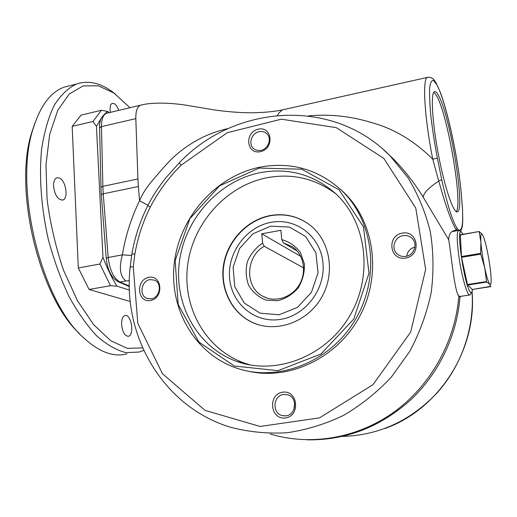 <?xml version="1.0" encoding="UTF-8"?>
<svg xmlns="http://www.w3.org/2000/svg" width="517" height="517" viewBox="0 0 517 517"><rect width="100%" height="100%" fill="white"/><g stroke="black" fill="none" stroke-linecap="round" stroke-linejoin="round"><path stroke-width="0.78" d="M469.514 295.007L460.208 296.409C459.516 296.797 458.637 295.957 457.571 293.889M471.582 292.712L469.985 294.936C467.672 297.217 461.7 276.938 458.883 256.594C456.847 241.213 456.698 232.501 458.443 230.466L459.406 230.66M479.13 231.538L460.363 234.724L479.149 231.513L482.303 234.33L483.305 236.327C484.558 239.513 485.877 244.367 487.253 250.894C489.088 259.78 490.31 267.935 490.93 275.341L491.15 280.143C491.15 283.827 490.691 285.19 489.767 284.227C488.371 282.366 486.684 276.879 484.707 267.754L480.758 254.17L461.545 257.311L467.458 284.512L472.163 289.462M479.149 231.519L460.337 234.977L461.545 257.311M461.435 256.529L480.642 253.382L480.913 242.292L479.156 231.765M467.458 284.512L486.562 281.565L484.707 267.754C482.762 258.345 481.495 249.86 480.913 242.292C480.487 235.28 480.946 232.624 482.303 234.33L482.852 235.287M480.642 253.382L480.758 254.17M462.999 234.272L461.397 232.062C455.606 227.021 464.945 288.415 470.651 292.428L472.124 291.969L472.616 289.404M250.635 365.041L244.567 363.18C205.378 349.434 182.049 306.801 187.69 264.866C193.164 222.872 226.2 186.004 266.501 177.829C291.943 173.021 315.073 178.359 335.882 193.849M259.637 172.756C288.221 167.411 313.535 174.345 335.578 193.565C366.559 221.845 373.675 275.387 349.77 315.822C326.13 356.42 276.343 375.633 237.044 361.525C197.236 347.534 173.641 304.145 179.444 261.46C185.086 218.723 218.685 181.157 259.637 172.756M423.197 197.216C423.358 193.313 428.535 187.91 438.733 181.015L432.761 159.223L437.343 158.073L441.712 179.67L438.733 181.015C445.757 206.199 451.658 222.64 456.427 230.323L454.378 230.485C450.753 231.48 448.853 234.55 448.678 239.688L423.197 197.216C414.918 183.619 405.037 170.914 393.54 159.094L388.849 154.615M460.912 296.306L459.975 297.094L458.825 296.092C454.378 291.071 451.425 255.32 448.678 239.688M456.427 230.323L456.989 228.23L458.043 229.548C461.81 232.211 463.277 225.296 462.444 208.81L461.332 194.024M441.712 179.67C447.283 204.467 452.369 220.656 456.989 228.23M438.364 95.199C449.919 114.709 465.533 208.545 457.61 211.757C454.023 214.581 445.253 189.791 438.83 156.78C432.367 123.789 430.48 93.642 434.306 91.716C435.379 91.076 436.729 92.233 438.364 95.199M129.353 280.705L125.941 280.951C120.034 276.44 118.852 267.741 122.393 254.849L131.602 255.488M308.429 115.911C329.788 113.947 350.804 116.163 371.484 122.568C393.948 128.694 414.376 140.915 432.761 159.23C424.483 117.702 422.26 79.224 427.275 77.421L428.231 77.188M486.562 281.565L486.717 282.069L467.627 285.016M472.131 289.468L490.73 286.644L489.767 284.227L486.717 282.069M472.15 289.475L490.762 286.353M294.658 403.053L293.882 409.561M285.772 415.842C296.364 415.138 297.934 397.347 287.691 394.788L283.768 394.445C273.002 395.247 271.761 413.477 282.385 415.623L285.772 415.842M151.197 298.826C159.895 297.844 162.493 283.161 154.544 280.143L150.014 279.6C141.231 280.653 138.782 295.537 146.957 298.374L151.197 298.826M260.93 150.337C268.446 149.083 272.194 138.136 266.688 133.567C264.588 131.745 262.087 131.111 259.185 131.68C251.579 132.998 247.947 144.159 253.692 148.618C255.741 150.292 258.151 150.867 260.93 150.337M414.918 247.074C410.214 248.38 407.474 251.417 406.698 256.186M405.767 256.38C414.033 255.359 418.091 244.011 412.191 238.492C409.677 236.069 406.646 235.112 403.098 235.636C394.633 236.747 390.768 248.541 397.14 253.892C399.583 256.025 402.459 256.859 405.767 256.38M147.985 205.255L139.564 200.745L138.356 186.514L103.238 193.817L108.176 257.472L122.393 254.849C125.469 235.952 131.195 217.922 139.564 200.745C142.543 193.468 147.532 185.907 154.538 178.074C159.65 172.103 168.057 161.86 176.239 154.796C191.684 141.477 209.03 132.72 228.275 128.507M133.27 266.675L137.793 323.293L162.48 373.746L205.029 410.369L260.116 426.46L319.48 417.878L372.957 384.706L410.672 332.063L425.659 269.383L415.765 208.021L383.801 158.376L336.283 127.66L281.371 119.188L227.234 132.714L180.989 165.311C168.652 177.596 158.441 191.477 150.344 206.955C142.905 221.883 137.755 237.542 134.885 253.925L133.27 266.675L130.161 267.115C122.27 335.72 162.887 407.041 230.763 427.3C248.89 432.025 267.612 433.847 286.922 432.768C306.271 429.963 325.096 424.198 343.391 415.481C361.06 405.141 377.067 392.319 391.421 377.009L409.722 351.431C419.688 332.754 426.848 313.147 431.191 292.616C433.834 271.923 433.53 251.579 430.286 231.577C425.413 212.138 417.969 194.166 407.965 177.667L390.044 155.791L393.54 159.094M282.844 392.164C298.063 390.031 300.635 416.256 285.255 417.969C269.997 419.849 267.703 393.928 282.844 392.164M148.967 277.325C162.403 274.805 163.954 298.348 150.389 300.506C136.927 302.813 135.596 279.516 148.967 277.325M258.287 129.179C272.375 125.922 274.617 148.754 260.387 151.668C246.266 154.719 244.263 132.113 258.287 129.179M402.349 233.089C418.337 230.11 421.736 255.521 405.567 258.106C389.527 260.839 386.425 235.713 402.349 233.089M339.915 188.841L343.353 191.956C374.075 220.856 382.16 273.667 360.168 315.428C338.377 357.286 290.296 380.609 249.039 371.348M259.204 168.083L301.728 169.201L339.12 189.862L363.483 226.924L368.983 273.286L353.757 319.054L320.941 354.029L277.978 370.657L234.343 366.017L198.935 342.067L178.158 304.416L175.153 260.613L189.901 218.633L219.615 185.81L259.204 168.083M259.54 167.25C290.431 161.42 317.703 169.065 341.349 190.178C373.545 220.378 380.719 276.673 355.554 319.267C330.647 362.01 278.443 382.49 236.902 368.214C194.082 353.802 168.49 307.628 174.423 262.1C180.168 216.513 215.847 176.303 259.54 167.25M433.828 92.2L436.516 95.606C447.812 114.503 463.161 204.538 456.194 211.647M270.061 215.583C284.738 213.023 297.999 216.164 309.838 224.992C330.273 240.631 335.798 273.448 321.296 297.915C307.014 322.511 275.929 333.265 252.619 322.53C231.454 313.005 219.531 288.299 223.641 264.374C227.68 240.431 247.068 219.919 270.061 215.583M280.136 319.435C254.765 323.416 231.448 303.628 229.58 278.049C227.351 252.529 246.396 226.795 270.966 222.336C295.485 217.502 320.204 235.797 322.899 262.242C325.975 288.615 305.534 315.848 280.136 319.435M257.44 324.398L252.923 322.634C231.771 313.115 219.854 288.421 223.958 264.517C227.991 240.592 247.372 220.093 270.346 215.763C283.917 213.366 296.383 215.925 307.751 223.447M261.744 233.807L280.886 230.311L281.784 239.63C289.397 241.749 295.608 246.053 300.416 252.529L304.364 263.941C304.72 272.427 302.671 280.395 298.225 287.84C292.564 294.354 285.739 298.652 277.752 300.72L266.035 300.099C258.642 297.23 252.865 292.357 248.703 285.487C245.879 277.862 245.433 269.958 247.365 261.764C250.68 253.989 255.753 247.759 262.597 243.074L261.744 233.807L300.739 256.374M297.139 250.971L283.406 242.887L281.784 239.63M303.653 267.916L264.265 246.299C245.413 256.561 244.554 287.614 263.237 296.461C275.264 302.878 291.918 297.534 299.401 284.608C307.033 271.761 303.712 254.377 292.409 246.732L283.406 242.887M262.597 243.074L264.265 246.299M126.193 315.512L124.894 315.519C122.594 316.501 121.495 319.532 121.605 324.618C122.555 332.289 124.855 336.173 128.513 336.263C134.045 335.242 131.932 316.514 126.193 315.512M59.461 178.035L56.851 177.796C54.589 178.772 53.484 181.519 53.535 186.023C54.796 195.264 57.878 199.93 62.77 200.021C68.671 198.631 65.943 180.595 59.461 178.035M118.768 110.373C117.637 107.2 116.228 105.009 114.541 103.807L112.26 103.348C110.683 104.066 109.947 106.231 110.069 109.837L110.367 112.363M115.272 93.984L110.877 90.708C99.083 82.552 87.599 80.335 76.419 84.064C68.128 88.013 60.741 95.076 54.259 105.255C48.495 117.185 44.288 131.745 41.631 148.928C38.937 176.187 41.198 207.795 48.255 239.125C53.762 259.696 60.631 278.721 68.871 296.196C77.666 312.3 87.011 325.6 96.899 336.089C106.838 344.761 116.519 350.274 125.948 352.639L139.138 352.038L143.726 350.39M70.467 85.557L64.166 87.134C50.472 92.084 40.074 106.095 32.978 129.172C13.636 187.994 41.547 300.739 82.914 337.136C98.779 351.961 113.469 357.531 126.975 353.841M34.852 123.253L31.77 132.455C13.145 189.228 39.479 297.256 79.424 333.562M99.91 264.013L110.47 285.727L89.06 289.449L78.3 267.955L99.91 264.013L102.961 257.311L96.44 126.394L92.937 121.489L72.173 126.368L81.079 115.123L101.455 110.257L92.937 121.489M102.961 257.311C107.097 268.11 111.73 277.713 116.855 286.114L110.47 285.727M129.444 290.082L116.855 286.114M101.455 110.257L107.594 111.42L109.417 112.59M107.594 111.42L104.356 114.347M101.571 117.65L96.44 126.394M129.98 107.71L113.953 93.054L98.404 85.828L83.172 85.9L69.265 93.997L57.749 110.328L49.684 134.401L45.968 164.884L47.112 199.614C50.317 224.042 55.823 247.675 63.63 270.507L77.556 300.862L93.693 324.715L110.709 340.716L127.363 348.374L142.614 347.922M89.06 289.449L130.284 301.521M72.173 126.368L78.3 267.955M459.975 297.094C456.944 335.908 438.578 374.011 409.936 400.585C379.368 427.469 345.033 440.549 306.93 439.818M270.236 433.996C310.032 446.106 356.73 438.642 393.708 412.282C430.564 385.785 455.315 341.575 458.825 296.092M458.062 230.53L458.043 229.548M461.261 193.571C458.191 157.465 445.848 101.474 436.871 84.769L433.498 80.406C431.63 80.057 430.344 82.649 429.659 88.187C429.375 95.412 429.808 105.009 430.965 116.984C432.529 129.961 434.655 143.661 437.343 158.073M460.964 230.815C462.095 227.034 463.167 227.59 462.521 209.314L462.444 208.81M342.558 436.413C378.974 435.327 410.453 420.864 436.981 393.023C461.539 365.726 474.477 328.159 472.066 292.099M383.103 149.31L390.044 155.791C332.082 96.737 234.072 104.964 179.289 162.777L180.989 165.311M284.311 109.436L282.463 109.869M461.332 193.972C458.624 162.558 449.189 116.267 440.516 92.86L436.393 83.476L434.422 80.381C432.936 78.061 430.551 77.078 427.275 77.421L282.456 109.856L279.025 112.784L277.487 115.414M106.231 258.287L108.176 257.472C109.714 270.132 113.637 278.308 119.925 281.998L129.34 286.017M125.941 280.951L119.925 281.998L118.135 281.746C111.401 277.726 107.433 269.893 106.224 258.254L101.332 194.819M135.822 118.639L101.481 126.633L102.857 186.34L137.903 178.953L135.822 118.639C135.719 111.155 137.225 106.702 140.346 105.274L141.038 105.087M137.903 178.953L138.356 186.514M107.439 113.055L106.476 113.281C103.129 114.768 101.461 119.22 101.481 126.633L99.626 127.977M282.456 109.856C269.88 112.687 251.508 112.977 246.344 112.706C240.237 112.661 225.386 111.633 214.019 109.856L185.693 105.132C177.848 103.904 155.184 101.229 140.346 105.255L106.476 113.281C101.487 115.789 99.206 120.661 99.626 127.899L100.964 187.471L102.857 186.34L103.238 193.817L101.326 194.773L100.964 187.542M179.283 162.797L165.912 177.796C163.256 180.937 153.329 194.243 147.765 205.701L150.344 206.955M131.835 254.073L134.885 253.925M270.727 226.149L289.507 227.073L305.67 236.54L315.913 252.858L318.02 272.827L311.428 292.351L297.469 307.369L279.083 314.782L260.083 313.179L244.302 303.085L234.744 286.657L233.115 267.179L239.617 248.373L252.981 233.768L270.727 226.149M458.443 230.466L452.297 231.526M461.397 232.062L459.141 230.472M244.567 363.18L237.044 361.525M461.326 193.946L462.508 209.068M388.816 154.577L393.508 159.068M285.222 415.894L282.385 415.623M148.217 298.761L146.957 298.374M254.17 148.993L253.692 148.618M397.928 254.538L397.14 253.892M341.349 190.178L343.353 191.956M147.765 205.701C140.12 221.05 134.814 237.154 131.848 254.015L130.174 267.095M384.939 428.503C438.81 409.516 477.036 349.802 472.086 292.053M129.347 286.521L118.477 281.894M457.61 211.757L456.789 211.899M263.237 296.461L267.386 298.167M128.513 336.263L127.97 336.347M62.77 200.021L62.111 200.157M64.166 87.134L76.419 84.064M114.955 93.751L111.905 91.425M31.77 132.455L32.978 129.172"/></g></svg>
